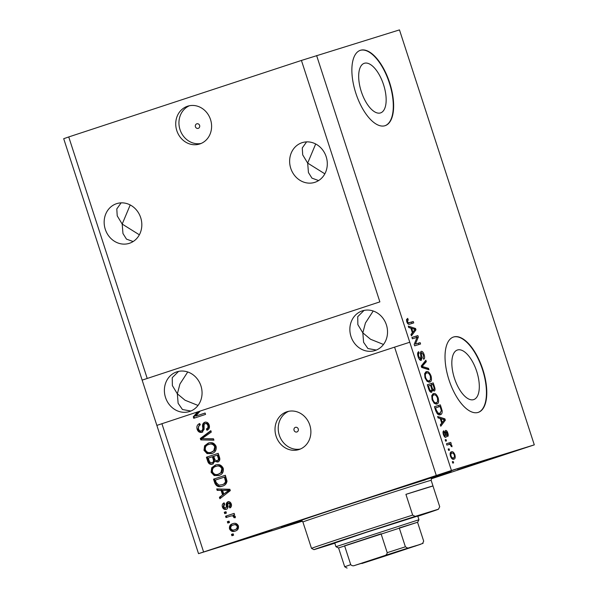 <?xml version="1.0" encoding="UTF-8"?>
<svg xmlns="http://www.w3.org/2000/svg" width="598" height="598" viewBox="0 0 598 598"><rect width="100%" height="100%" fill="white"/><g stroke="black" fill="none" stroke-linecap="round" stroke-linejoin="round"><path stroke-width="0.9" d="M199.627 125.393A2.482 2.22 -107.2 0 0 195.411 126.776A2.482 2.22 -107.2 0 0 199.627 125.393M210.526 119.555A19.831 17.746 -107.2 0 0 187.802 106.152A19.831 17.746 -107.2 0 0 176.806 130.641A19.831 17.746 -107.2 0 0 199.53 144.043A19.831 17.746 -107.2 0 0 210.526 119.555M189.431 105.741A19.831 17.746 -107.2 0 0 180.02 129.646A19.831 17.746 -107.2 0 0 201.107 143.46M298.267 428.968A2.482 2.22 -107.2 0 0 294.052 430.358A2.482 2.22 -107.2 0 0 298.267 428.968M309.809 425.111A19.831 17.746 -107.2 0 0 287.085 411.708A19.831 17.746 -107.2 0 0 276.089 436.196A19.831 17.746 -107.2 0 0 298.813 449.599A19.831 17.746 -107.2 0 0 309.809 425.111M288.714 411.297A19.831 17.746 -107.2 0 0 279.303 435.202A19.831 17.746 -107.2 0 0 300.39 449.023M364.354 63.276A26.103 11.646 71.8 0 0 364.264 63.306A26.103 11.646 71.8 0 0 361.319 91.644A26.103 11.646 71.8 0 0 380.485 112.925A26.103 11.646 71.8 0 0 380.567 112.895A26.103 11.646 71.8 0 0 383.512 84.557A26.103 11.646 71.8 0 0 364.354 63.276M457.507 349.98A26.103 11.646 71.8 0 0 457.418 350.002A26.103 11.646 71.8 0 0 454.473 378.34A26.103 11.646 71.8 0 0 473.638 399.621A26.103 11.646 71.8 0 0 473.721 399.591A26.103 11.646 71.8 0 0 476.666 371.261A26.103 11.646 71.8 0 0 457.507 349.98M453.65 336.966A39.662 17.701 71.8 0 0 453.516 337.003A39.662 17.701 71.8 0 0 449.046 380.066A39.662 17.701 71.8 0 0 478.168 412.411A39.662 17.701 71.8 0 0 478.295 412.366A39.662 17.701 71.8 0 0 482.765 369.31A39.662 17.701 71.8 0 0 453.65 336.966M360.497 50.269A39.662 17.701 71.8 0 0 360.362 50.307A39.662 17.701 71.8 0 0 355.892 93.37A39.662 17.701 71.8 0 0 385.015 125.715A39.662 17.701 71.8 0 0 385.142 125.67A39.662 17.701 71.8 0 0 389.612 82.606A39.662 17.701 71.8 0 0 360.497 50.269M326.172 156.691A20.825 18.635 -107.2 0 0 302.311 142.616A20.825 18.635 -107.2 0 0 290.763 168.33A20.825 18.635 -107.2 0 0 314.623 182.405A20.825 18.635 -107.2 0 0 326.172 156.691M306.595 141.883L302.267 147.953L302.7 154.875L307.671 163.097L315.684 143.976M140.694 217.665A20.825 18.635 -107.2 0 0 116.834 203.597A20.825 18.635 -107.2 0 0 105.285 229.311A20.825 18.635 -107.2 0 0 129.146 243.379A20.825 18.635 -107.2 0 0 140.694 217.665M121.125 202.857L116.789 208.934L117.223 215.856L122.194 224.078L130.207 204.957M386.398 324.871A20.825 18.635 -107.2 0 0 362.538 310.803A20.825 18.635 -107.2 0 0 350.989 336.517A20.825 18.635 -107.2 0 0 374.856 350.585A20.825 18.635 -107.2 0 0 386.398 324.871M364.047 310.407L357.724 316.693L357.858 324.632L362.829 332.854L365.43 322.987L373.212 311.005M200.928 385.852A20.825 18.635 -107.2 0 0 177.068 371.777A20.825 18.635 -107.2 0 0 165.519 397.491A20.825 18.635 -107.2 0 0 189.379 411.566A20.825 18.635 -107.2 0 0 200.928 385.852M178.578 371.388L172.246 377.674L172.381 385.605L177.352 393.828L179.953 383.968L187.735 371.978M457.38 468.78L398.44 488.035L457.38 468.78M271.911 529.753L212.963 549.016L271.911 529.753M301.863 520.806L272.142 530.695L302.341 521.127M516.56 450.458L457.62 469.722L516.56 450.458M431.42 478.557A89.244 0.62 162 0 0 451.296 471.68A89.244 0.62 162 0 0 442.288 474.311A89.244 0.62 162 0 0 346.773 504.996A89.244 0.62 162 0 0 281.531 526.838A89.244 0.62 162 0 0 290.538 524.199A89.244 0.62 162 0 0 301.654 520.716M198.02 405.437L185.066 400.234L177.352 393.828L178.122 403.284L182.457 409.525L190.859 411.028M383.49 344.463L370.543 339.26L362.829 332.854L363.599 342.303L367.927 348.544L376.329 350.054M139.364 234.805L122.194 224.078L122.964 233.526L126.47 239.118L133.137 241.547M324.841 173.824L307.671 163.097L308.441 172.545L311.947 178.137L318.607 180.566M431.255 478.834L534.298 444.86L399.471 29.9L301.429 60.443L379.872 301.87L142.145 380.126L198.529 553.651L302.416 521.194M301.429 60.443L68.74 136.942L147.19 378.37M68.74 136.942L63.702 138.699L142.145 380.126L379.872 301.87M316.619 55.547L451.445 470.499L198.529 553.651M156.855 425.395L198.431 411.641L194.118 416.559L193.274 416.821L197.587 411.902M161.894 423.638L203.574 551.894M205.114 413.054L195.703 416.133L200.143 411.065L394.583 347.139L436.256 475.395M195.703 416.133L205.107 413.039L205.555 414.407L193.752 418.294L193.274 416.821M201.937 432.302C199.635 432.788 198.035 431.778 197.153 429.274C196.406 426.441 197.25 424.535 199.702 423.548L200.3 424.864C198.626 425.612 198.05 426.972 198.566 428.938C199.074 430.53 200.031 431.195 201.459 430.941C202.692 430.082 203.081 428.736 202.617 426.905C202.229 424.655 202.924 423.115 204.703 422.278C206.841 421.799 208.336 422.719 209.18 425.051C209.891 427.592 209.151 429.334 206.975 430.261L206.377 428.945C207.812 428.332 208.291 427.204 207.82 425.552C207.357 424.049 206.452 423.421 205.121 423.661L204.06 424.49L204.097 429.334L201.937 432.302M213.927 440.18L200.779 439.904L200.315 438.491L210.832 430.657L211.296 432.07L201.9 438.67L213.464 438.76L213.927 440.18M203.985 450.316L204.576 445.816L208.186 443.148C211.647 441.84 214.286 442.901 216.102 446.347C216.655 450.13 215.198 452.536 211.729 453.561L207.058 453.613L203.985 450.316L204.837 450.055L205.42 445.555L204.576 445.816M211.124 472.271L211.707 467.763L215.317 465.095C218.778 463.786 221.417 464.848 223.233 468.294C223.787 472.076 222.329 474.483 218.861 475.507L214.189 475.56L211.124 472.271L211.969 472.009L212.552 467.501L211.707 467.763M221.073 490.36L217.171 490.36L216.708 488.932L229.879 489.269L230.312 490.607L219.885 498.71L219.421 497.282L222.568 494.972L221.073 490.36L221.918 490.098L217.171 490.36M233.601 535.195L231.919 535.748L231.471 534.373L233.153 533.82L233.601 535.195M235.238 531.046C232.734 532.071 230.828 531.338 229.505 528.849C229.116 526.105 230.2 524.386 232.757 523.706C235.223 522.727 237.1 523.467 238.4 525.926C238.796 528.647 237.742 530.351 235.238 531.046L235.126 531.084M229.483 522.503L227.793 523.056L227.345 521.688L229.034 521.135L229.483 522.503M230.462 516.111L226.007 517.569L225.566 516.201L234.147 513.376L234.595 514.751L233.227 515.199L235.276 516.321L235.231 517.763L233.84 517.651L233.691 516.672L232.293 515.775L230.462 516.111L232.293 515.775M226.418 513.069L224.728 513.63L224.28 512.254L225.969 511.701L226.418 513.069M226.231 509.339C224.4 509.773 223.129 508.995 222.404 507.007C221.865 505.041 222.434 503.651 224.101 502.828L224.699 504.144L223.667 506.693L225.573 508.038L226.253 507.463L226.306 506.013C225.894 504.039 226.403 502.626 227.845 501.782C229.512 501.438 230.656 502.185 231.276 504.024C231.845 505.863 231.366 507.179 229.841 507.964L229.243 506.641L230.066 504.473L228.458 503.097L227.89 503.77L227.898 505.467C228.286 507.381 227.733 508.674 226.231 509.339M222.396 486.114C218.973 487.505 216.446 486.48 214.794 483.057L213.531 479.162L225.334 475.283L227.008 481.173C226.515 483.857 224.975 485.509 222.396 486.114L222.202 486.174M212.484 464.13C210.152 464.773 208.567 463.824 207.723 461.275L206.4 457.216L218.203 453.336L219.533 457.425C220.243 459.645 219.645 461.178 217.739 462.022L214.787 461.364L212.484 464.13M417.083 337.339L412.373 338.797L411.925 337.421L417.845 335.59L418.323 337.048L415.416 344.082L420.132 342.624L420.573 343.992L414.661 345.823L414.182 344.358L417.083 337.339M421.209 360.407C420.013 360.504 418.989 359.293 418.137 356.782C417.307 353.979 417.494 352.297 418.697 351.744L419.22 353.097C418.406 353.538 418.294 354.734 418.862 356.685L420.745 359.039L420.79 355.391C420.252 353.194 420.409 351.841 421.261 351.332C422.367 351.205 423.324 352.319 424.124 354.659C424.886 357.185 424.737 358.725 423.676 359.263L423.152 357.918L423.451 354.92L421.695 352.708L421.231 353.321L421.956 357.933L421.209 360.407M428.953 369.766L421.68 367.441L421.224 366.021L425.858 360.243L426.314 361.655L422.121 366.447L428.489 368.338L428.953 369.766M424.969 377.824L424.632 373.645L426.232 371.679C427.936 370.977 429.543 372.405 431.046 375.955C431.906 379.633 431.457 381.688 429.7 382.122L427.136 381.434L424.969 377.824M432.1 399.778L431.763 395.592L433.363 393.634C435.067 392.923 436.675 394.351 438.177 397.902C439.037 401.579 438.588 403.635 436.832 404.069L434.268 403.381L432.1 399.778L432.795 399.554C433.924 402.207 435.127 403.254 436.405 402.693L437.557 401.707L437.489 398.126L438.177 397.902M440.218 418.503L438.08 417.897L437.609 416.47L444.905 418.854L445.338 420.192L440.786 426.247L440.322 424.819L441.72 423.115L440.218 418.503M453.613 462.852L452.768 463.114L452.32 461.738L453.164 461.477L453.613 462.852M534.298 444.86L451.445 470.499M453.904 459.174C452.679 459.75 451.52 458.756 450.436 456.192C449.816 453.516 450.159 452.058 451.468 451.811C452.679 451.273 453.822 452.275 454.891 454.809C455.504 457.448 455.175 458.905 453.904 459.174M449.487 450.159L448.642 450.421L448.201 449.053L449.046 448.792L449.487 450.159M449.15 444.419L446.915 445.106L446.474 443.731L450.772 442.4L451.221 443.776L450.533 443.985L451.826 445.368L452.013 446.736L451.236 446.414L450.107 444.389L449.15 444.419M446.482 440.898L445.637 441.16L445.189 439.792L446.033 439.53L446.482 440.898M445.831 437.325C444.89 437.452 444.075 436.518 443.387 434.514C442.804 432.563 442.916 431.33 443.709 430.814L444.232 432.16L444.037 434.417L445.278 435.987L445.39 434.185C444.875 432.242 444.949 430.986 445.615 430.411C446.482 430.343 447.214 431.233 447.827 433.079C448.41 434.91 448.336 436.084 447.618 436.585L447.229 433.311L446.145 431.756L446.183 433.916C446.676 435.793 446.564 436.929 445.831 437.325M440.322 414.691C438.648 415.468 437.108 414.1 435.703 410.587L434.44 406.7L440.352 404.868L442.139 410.721C442.258 413.188 441.653 414.511 440.322 414.691M431.659 392.273C430.478 392.512 429.461 391.361 428.624 388.812L427.308 384.746L433.221 382.914L434.552 387.011C435.269 389.231 435.165 390.591 434.245 391.092L432.526 390.001L431.659 392.273M410.856 328.138L408.718 327.532L408.255 326.104L415.543 328.489L415.976 329.827L411.424 335.882L410.961 334.454L412.358 332.75L410.856 328.138M406.76 321.776L406.505 319.586L407.679 318.36L408.202 319.706L407.47 321.627L408.367 322.853L413.278 321.53L413.726 322.905L409.705 324.146C408.673 324.759 407.694 323.966 406.76 321.776M394.583 347.139L409.772 342.243M452.327 461.753L453.164 461.477M450.66 452.29L452.028 453.149M454.278 455.011L454.891 454.809M453.546 457.769L452.992 459.257M451.61 458.404L453.419 457.814C454.338 457.702 454.622 456.752 454.263 454.966C453.501 453.351 452.716 452.761 451.916 453.187C450.989 453.291 450.705 454.241 451.056 456.035C451.826 457.642 452.619 458.24 453.419 457.814M451.916 453.187L450.092 453.785M450.451 456.237L451.056 456.035M448.201 449.061L449.046 448.792M446.482 443.761L450.772 442.4M449.091 442.954L449.532 444.314M449.412 444.359L450.533 443.985M451.056 445.622L451.826 445.368M445.196 439.807L446.033 439.53M442.998 432.563L444.232 432.16M443.424 434.619L444.037 434.417M444.217 436.338L445.278 435.987M445.047 431.464L445.428 431.995M447.214 433.273L447.827 433.079M445.062 432.115L446.145 431.756M445.121 432.571L445.929 432.302M444.77 436.159L444.785 437.011M438.013 417.71L443.215 419.407L444.905 418.854M443.634 420.708L445.338 420.192M443.649 420.745L440.405 425.066M443.185 419.452L441.055 418.742L442.266 422.45L444.501 419.714L443.185 419.452M440.367 418.966L441.055 418.742M441.571 422.674L442.266 422.45M434.447 406.722L440.352 404.868M438.67 405.422L439.104 406.76M441.376 410.968L442.139 410.721M440.464 413.054L439.478 414.818M437.542 413.98L438.259 413.846M438.199 413.868L439.889 413.315L441.354 410.669L440.106 406.453L435.576 407.851L436.338 410.206L438.274 413.233L439.919 413.3L438.237 413.853M434.888 408.083L435.576 407.851M437.175 413.599L438.274 413.233M435.65 410.437L436.338 410.206M432.601 394.06L434.387 394.897M436.884 402.469L435.979 404.173M434.223 403.344L436.405 402.693M437.489 398.126C436.323 395.413 435.097 394.374 433.797 395.001L431.741 395.719M433.797 395.001C432.496 395.315 432.16 396.825 432.795 399.554M427.316 384.776L433.221 382.914M431.539 383.468L431.973 384.813M433.356 389.866L433.236 390.823M431.734 390.262L432.526 390.001M430.874 391.01L430.695 392.161M432.974 384.499L431.21 385.052L432.489 388.805L433.7 389.754C434.327 389.358 434.335 388.356 433.707 386.749L432.974 384.499M429.798 391.369L431.21 390.898C431.906 390.524 431.943 389.485 431.337 387.796L430.515 385.262L431.21 385.052M432.601 390.113L433.7 389.754M431.696 389.066L432.489 388.805M430.515 385.262L428.445 385.904L429.835 389.933L431.21 390.898M427.757 386.129L428.445 385.904M429.125 390.165L429.835 389.933M428.639 388.857L429.327 388.625M425.47 372.113L427.256 372.95M427.092 381.389L429.274 380.739L430.425 379.752L430.358 376.179L431.046 375.955M429.753 380.515L428.848 382.219M430.358 376.179C429.192 373.466 427.966 372.419 426.666 373.055L424.61 373.772M424.976 377.831L425.664 377.6C426.793 380.253 427.996 381.3 429.274 380.739M426.666 373.055C425.365 373.361 425.029 374.879 425.664 377.6M424.528 361.902L426.314 361.655M424.632 362.209L421.254 366.111M421.433 366.671L422.121 366.447M421.642 367.314L426.8 368.899L428.489 368.338M417.621 353.62L419.22 353.097M418.174 356.909L418.862 356.685M419.437 359.465L420.745 359.039M420.596 352.11L421.298 352.835M423.436 354.883L424.124 354.659M420.476 353.104L421.695 352.708M420.506 353.56L421.231 353.321M421.194 358.18L421.956 357.933M420.327 359.174L420.2 360.198M411.94 337.451L417.845 335.59M416.163 336.143L416.597 337.489M417.03 337.474L418.323 337.048M420.132 342.624L415.416 344.082M418.443 343.177L418.884 344.515M408.651 327.345L413.853 329.042L415.543 328.489M414.272 330.343L415.976 329.827M414.287 330.38L411.043 334.701M413.823 329.087L411.693 328.377L412.904 332.084L415.139 329.349L413.823 329.087M411.005 328.601L411.693 328.377M412.216 332.309L412.904 332.084M406.446 320.087L408.202 319.706M406.782 321.851L407.47 321.627M407.388 323.174L408.367 322.853M407.5 323.354L413.278 321.53M411.588 322.083L412.029 323.428M232.757 535.472L232.316 534.111L231.471 534.373M232.316 534.111L233.16 533.835M236.083 530.785C233.586 531.809 231.673 531.076 230.35 528.587L229.505 528.849M230.35 528.587C229.961 525.844 231.045 524.125 233.601 523.444M235.35 529.507L235.552 529.439C237.339 529.036 238.154 527.899 238.004 526.038C237.017 524.498 235.702 524.095 234.05 524.812L233.399 525.014M238.004 526.038L237.159 526.3C236.173 524.76 234.85 524.356 233.205 525.074L234.05 524.812M235.552 529.439L234.708 529.701C236.487 529.297 237.309 528.161 237.159 526.3M233.205 525.074C231.419 525.478 230.596 526.621 230.746 528.483C231.74 530.015 233.056 530.426 234.708 529.701L235.44 529.477M228.63 522.779L228.189 521.426L227.345 521.688M228.189 521.426L229.041 521.15M226.851 517.292L226.41 515.939L225.566 516.201M226.41 515.939L234.154 513.39M235.313 517.442L233.84 517.651M234.685 517.39L234.536 516.41L233.691 516.672M234.536 516.41L233.138 515.513M225.566 513.353L225.125 511.993L224.28 512.254M225.125 511.993L225.977 511.716M227.076 509.077C225.244 509.511 223.973 508.734 223.256 506.745L222.404 507.007M223.256 506.745L224.198 503.038M226.253 507.463L225.573 508.038M227.098 507.201L227.15 505.751C226.739 503.778 227.247 502.365 228.69 501.52M230.596 507.493L230.088 506.379L229.243 506.641M230.088 506.379L230.91 504.211L230.066 504.473M230.91 504.211L229.303 502.836L228.458 503.097M218.016 490.098L217.642 488.962M220.625 498.134L220.266 497.02L219.421 497.282M220.266 497.02L222.568 494.972M223.413 494.71L221.918 490.098M223.802 494.06L229.714 490.083L222.598 490.353L223.802 494.06L228.87 490.345L222.598 490.353M227.277 490.203L226.433 490.465M229.714 490.083L228.87 490.345M223.241 485.853C219.817 487.243 217.291 486.219 215.639 482.795L214.794 483.057M215.639 482.795L214.376 478.901L213.531 479.162M214.376 478.901L225.341 475.298M222.449 484.589L222.807 484.477C224.654 484.081 225.842 482.952 226.373 481.106L225.244 476.845L215.355 480.082L216.117 482.437L218.913 485.165L221.963 484.739C223.809 484.343 224.99 483.214 225.521 481.368L224.4 477.107M225.999 479.162L225.154 479.424M226.373 481.106L225.521 481.368M212.552 467.501L216.162 464.833M219.705 475.246L214.189 475.56M215.033 475.298L211.969 472.009M218.988 473.96L221.783 472.413L222.703 468.496C221.282 465.864 219.249 465.109 216.596 466.216L215.743 466.477C213.18 467.225 212.096 469.004 212.499 471.8C213.875 474.371 215.863 475.148 218.449 474.124L220.931 472.674L221.858 468.757C220.438 466.126 218.405 465.371 215.743 466.477M222.703 468.496L221.858 468.757M221.783 472.413L220.931 472.674M213.329 463.869C210.997 464.511 209.412 463.562 208.567 461.013L207.244 456.954L206.4 457.216M207.244 456.954L218.203 453.351M218.584 461.761L214.787 461.364M212.028 462.762L212.873 462.501C214.301 461.873 214.689 460.714 214.032 459.04L213.209 456.506L208.224 458.135L209.689 462.134L212.028 462.762C213.456 462.134 213.845 460.976 213.187 459.301L212.365 456.767M217.104 460.714L217.949 460.453C219.264 459.825 219.563 458.718 218.846 457.141L218.113 454.899L213.74 456.319L215.078 460.056L217.104 460.714C218.419 460.086 218.719 458.98 218.001 457.403L217.268 455.16M205.42 445.555L209.031 442.886M212.574 453.299L207.058 453.613M207.902 453.351L204.837 450.055M211.856 452.013L214.652 450.466L215.572 446.549C214.151 443.918 212.118 443.155 209.464 444.269L208.612 444.531C206.048 445.278 204.965 447.05 205.368 449.853C206.744 452.424 208.732 453.194 211.318 452.178L213.8 450.728L214.727 446.811C213.307 444.179 211.273 443.417 208.612 444.531M215.572 446.549L214.727 446.811M214.652 450.466L213.8 450.728M213.837 439.904L200.779 439.904M201.623 439.642L201.16 438.229L200.315 438.491M201.16 438.229L210.93 430.956M202.782 432.04C200.48 432.526 198.88 431.517 197.998 429.013L197.153 429.274M197.998 429.013L199.747 423.646M205.548 422.016C203.776 422.853 203.073 424.393 203.462 426.643C203.925 428.474 203.544 429.82 202.303 430.68L201.459 430.941M207.768 429.887L207.222 428.684L206.377 428.945M207.222 428.684C208.657 428.071 209.136 426.942 208.665 425.29L207.82 425.552M208.665 425.29C208.201 423.788 207.297 423.16 205.966 423.399L205.121 423.661M194.589 418.017L194.118 416.559M200.128 411.088L198.431 411.641M384.97 125.722A39.662 17.701 71.8 0 0 389.231 82.576A39.662 17.701 71.8 0 0 360.198 50.367M478.131 412.426A39.662 17.701 71.8 0 0 482.384 369.272A39.662 17.701 71.8 0 0 453.351 337.063M334.753 543.006L366.327 532.325L417.748 516.037M431.494 478.46A83.301 0.583 162 0 0 445.637 473.519A83.301 0.583 162 0 0 437.228 475.971A83.301 0.583 162 0 0 347.812 504.705A83.301 0.583 162 0 0 287.197 524.999A83.301 0.583 162 0 0 295.599 522.54A83.301 0.583 162 0 0 301.541 520.686M417.823 516.276A65.451 0.456 162 0 0 438.461 509.212L439.717 506.73L432.974 485.98A67.432 0.471 162 0 0 432.997 485.965A67.432 0.471 162 0 0 426.195 487.953A67.432 0.471 162 0 0 405.922 494.359L412.665 515.102A67.432 0.471 -18 0 0 346.862 536.443A67.432 0.471 -18 0 0 311.498 548.366L304.756 527.615A67.432 0.471 162 0 0 304.733 527.638A67.432 0.471 162 0 0 304.763 527.645M438.461 509.212A65.451 0.456 162 0 0 438.424 509.204L415.184 516.403A65.451 0.456 162 0 0 349.038 537.834A65.451 0.456 162 0 0 313.98 549.659A65.451 0.456 162 0 0 314.01 549.659L334.82 543.223M439.276 507.612L438.424 509.204M415.184 516.403L412.665 515.102M313.98 549.659L311.498 548.366M432.974 485.98L405.922 494.359M366.081 561.993L405.736 549.039L366.081 561.993M405.392 546.804L407.776 548.142L384.282 555.721C385.972 555.378 386.951 554.361 387.205 552.672L405.392 546.804L399.262 527.944L417.666 522.226L338.446 547.962L335.949 546.692L418.944 519.729L417.688 515.865M387.205 552.672L381.076 533.805L344.605 545.802L350.727 564.662C351.916 565.872 353.306 566.112 354.883 565.387L385.321 555.961L420.603 544.3L407.776 548.142M347.079 568.1L344.695 566.762L350.727 564.662M338.565 547.903L344.695 566.762M385.321 555.961L361.835 563.533M417.554 522.286L423.683 541.145L422.517 543.582L423.1 543.29L414.72 546.295M384.282 555.721L354.883 565.387M445.383 434.178L446.183 433.916M440.875 408.815L441.563 408.584M433.864 387.235L434.552 387.011M431.308 387.698L431.995 387.474M421.261 366.155L422.883 365.625M421.627 367.262L423.242 366.731M420.865 355.758L421.523 355.541M407.53 323.346L409.211 322.785M227.15 505.751L226.306 506.013M227.532 491.631L226.687 491.892M208.567 461.013L207.723 461.275M218.846 457.141L218.001 457.403M214.032 459.04L213.187 459.301M203.462 426.643L202.617 426.905M432.997 485.965L431.158 480.306A67.432 0.471 162 0 0 424.356 482.294A67.432 0.471 162 0 0 352.185 505.482A67.432 0.471 162 0 0 302.894 521.979C301.392 520.552 300.682 520.103 300.749 520.634L300.749 520.634M300.809 520.626A69.413 0.486 -18 0 1 347.625 504.869A69.413 0.486 -18 0 1 425.425 479.85M304.733 527.638L302.894 521.979M431.158 480.306C431.532 478.265 431.846 477.481 432.107 477.952L432.107 477.959M417.666 522.226L418.944 519.729M335.949 546.692L334.693 542.827"/></g></svg>
